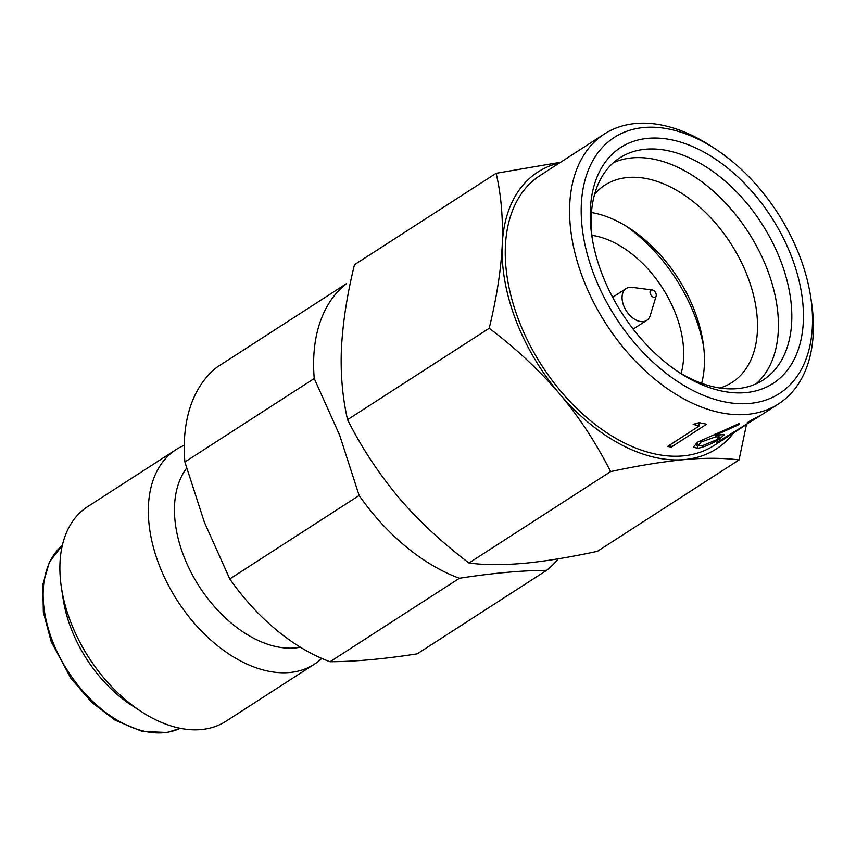 <?xml version="1.0" encoding="UTF-8"?>
<svg xmlns="http://www.w3.org/2000/svg" width="856" height="856" viewBox="0 0 856 856"><rect width="100%" height="100%" fill="white"/><g stroke="black" fill="none" stroke-linecap="round" stroke-linejoin="round"><path stroke-width="1.28" d="M560.594 162.255L496.138 173.297C501.124 194.622 503.157 218.387 502.247 244.613A164.716 104.175 57.2 0 0 515.975 320.529A164.716 104.175 57.2 0 0 559.503 393.749C578.934 416.786 595.979 442.723 610.649 471.592L468.981 563.002C483.8 565.046 502.012 565.163 523.605 563.355C544.255 561.45 568.833 557.449 597.36 551.35L739.028 459.94L746.453 424.587M559.524 162.95A164.716 104.175 57.2 0 0 502.247 244.613C501.081 269.512 496.737 297.396 489.204 328.276C515.109 347.697 538.542 369.525 559.503 393.749A164.716 104.175 57.2 0 0 684.404 459.586A164.716 104.175 57.2 0 0 733.688 432.836M643.883 127.512A152.368 96.364 57.2 0 0 594 274.808A152.368 96.364 57.2 0 0 734.084 403.304A152.368 96.364 57.2 0 0 810.653 296.722A152.368 96.364 57.2 0 0 799.686 256.137A152.368 96.364 57.2 0 0 715.252 148.901A152.368 96.364 57.2 0 0 643.883 127.512M715.252 148.901L710.887 146.055A160.596 101.575 57.2 0 0 635.666 123.521A160.596 101.575 57.2 0 0 604.4 133.985A160.596 101.575 57.2 0 0 583.086 278.767A160.596 101.575 57.2 0 0 778.564 403.872A160.596 101.575 57.2 0 0 811.445 301.879L810.653 296.722M602.057 274.08A140.427 88.81 -122.8 0 1 591.956 236.673A140.427 88.81 -122.8 0 1 648.035 138.33A140.427 88.81 -122.8 0 1 791.629 256.875A140.427 88.81 -122.8 0 1 783.144 375.089A140.427 88.81 -122.8 0 1 679.878 372.916A140.427 88.81 -122.8 0 1 602.057 274.08M592.384 239.284A132.188 83.599 -122.8 0 1 619.808 157.868A132.188 83.599 -122.8 0 1 645.542 149.244A132.188 83.599 -122.8 0 1 780.704 260.834A132.188 83.599 -122.8 0 1 763.156 380A132.188 83.599 -122.8 0 1 677.663 371.45M489.204 328.276L347.547 419.686C361.232 446.993 378.277 472.94 398.693 497.529C418.231 520.491 441.653 542.319 468.981 563.002M496.138 173.297L354.48 264.718C347.236 293.918 342.892 321.813 341.437 348.381C340.378 373.216 342.411 396.981 347.547 419.686M656.156 296.048A4.12 2.6 -122.8 0 0 655.931 293.415A4.12 2.6 57.2 0 0 652.218 289.949A4.12 2.6 57.2 0 0 650.378 293.918A4.12 2.6 -122.8 0 0 653.449 297.225A4.12 2.6 -122.8 0 0 656.156 296.048L650.25 315.425A18.939 11.984 -122.8 0 1 646.719 320.369A18.939 11.984 -122.8 0 1 623.66 305.613A18.939 11.984 57.2 0 1 626.175 288.536A18.939 11.984 57.2 0 1 632.135 287.349L652.218 289.949M681.076 373.526A93.893 59.385 -122.8 0 0 675.791 314.205A93.893 59.385 57.2 0 0 591.892 235.314M625.725 225.856A132.188 83.599 57.2 0 1 694.944 316.174A132.188 83.599 -122.8 0 1 703.632 346.594M701.663 383.306A117.358 74.226 -122.8 0 0 703.033 342.122A117.358 74.226 -122.8 0 0 694.58 310.856A117.358 74.226 57.2 0 0 629.545 228.252A117.358 74.226 57.2 0 0 591.453 212.534M594.685 193.97A117.358 74.226 57.2 0 1 604.796 185.196A117.358 74.226 57.2 0 1 747.652 276.616A117.358 74.226 -122.8 0 1 732.073 382.418A117.358 74.226 -122.8 0 1 719.907 388.025M756.126 383.82A132.188 83.599 -122.8 0 0 767.308 269.48A132.188 83.599 57.2 0 0 613.431 162.694M778.564 403.872L761.712 414.753L750.83 420.392L747.202 422.736L758.074 417.097L716.472 442.68L746.924 424.276M758.074 417.097L759.882 415.888M719.885 438.796L724.454 434.581L715.884 435.105L739.627 424.276L739.124 423.57L697.64 442.135L693.296 447.303L698.122 448.255C705.43 446.629 712.684 443.472 719.885 438.796L719.158 437.33M671.254 447.11L706.585 424.212L699.127 422.65L693.114 424.383L699.352 425.871L667.648 446.425L671.254 447.11L670.655 444.467M743.49 426.502L714.236 445.388A160.596 101.575 -122.8 0 1 518.757 320.283A160.596 101.575 57.2 0 1 540.082 175.501L604.4 133.985M610.649 471.592C637.688 465.75 662.277 461.748 684.404 459.586C704.959 457.746 723.16 457.864 739.028 459.94M314.238 378.523A175.009 110.692 57.2 0 1 346.348 283.71L216.996 367.181A175.009 110.692 57.2 0 0 184.885 461.994L204.413 522.363L229.783 578.956L359.135 495.485L339.618 435.115L314.238 378.523L184.885 461.994M330.063 661.742C355.251 661.613 384.312 658.97 417.257 653.834L546.61 570.353C521.422 570.492 492.361 573.135 459.426 578.271L330.063 661.742A175.009 110.692 -122.8 0 1 229.783 578.956M459.426 578.271A175.009 110.692 -122.8 0 1 359.135 495.485M558.315 558.797A175.009 110.692 -122.8 0 1 546.61 570.353M300.381 647.2A109.129 69.015 -122.8 0 1 183.633 555.801A109.129 69.015 57.2 0 1 186.597 468.2M184.265 445.323A127.662 80.732 57.2 0 0 176.015 449.635A127.662 80.732 57.2 0 0 159.066 564.725A127.662 80.732 -122.8 0 0 314.452 664.16A127.662 80.732 -122.8 0 0 321.792 658.425M314.452 664.16L226.005 721.234A127.662 80.732 -122.8 0 1 141.358 711.646A127.662 80.732 -122.8 0 1 70.62 621.798A127.662 80.732 57.2 0 1 61.439 587.794A127.662 80.732 57.2 0 1 87.569 506.709L176.015 449.635M61.439 587.794L63.216 599.371A109.129 69.015 57.2 0 0 71.069 628.443A109.129 69.015 -122.8 0 0 131.546 705.258L141.358 711.646M698.731 422.757L699.352 425.871M715.456 434.003L715.884 435.105M696.088 443.344L698.122 448.255M716.633 439.791L701.92 445.89L698.421 445.377L700.904 442.124L715.68 436.849L719.211 436.988L716.633 439.791M714.642 434.324L715.68 436.849M700.347 440.583L700.904 442.124M62.295 545.497A109.129 69.015 57.2 0 0 52.312 640.556A109.129 69.015 57.2 0 0 180.252 728.285M633.173 329.1L646.719 320.369M612.629 297.267L626.175 288.536M62.306 545.475L49.434 561.943L42.8 584.766L43.346 612.201L51.242 641.775L70.909 678.316L91.603 702.241L115.164 720.228L142.203 731.441L167.134 732.479L180.284 728.296M719.211 436.988L718.173 434.698M698.421 445.377L697.298 442.392"/></g></svg>

